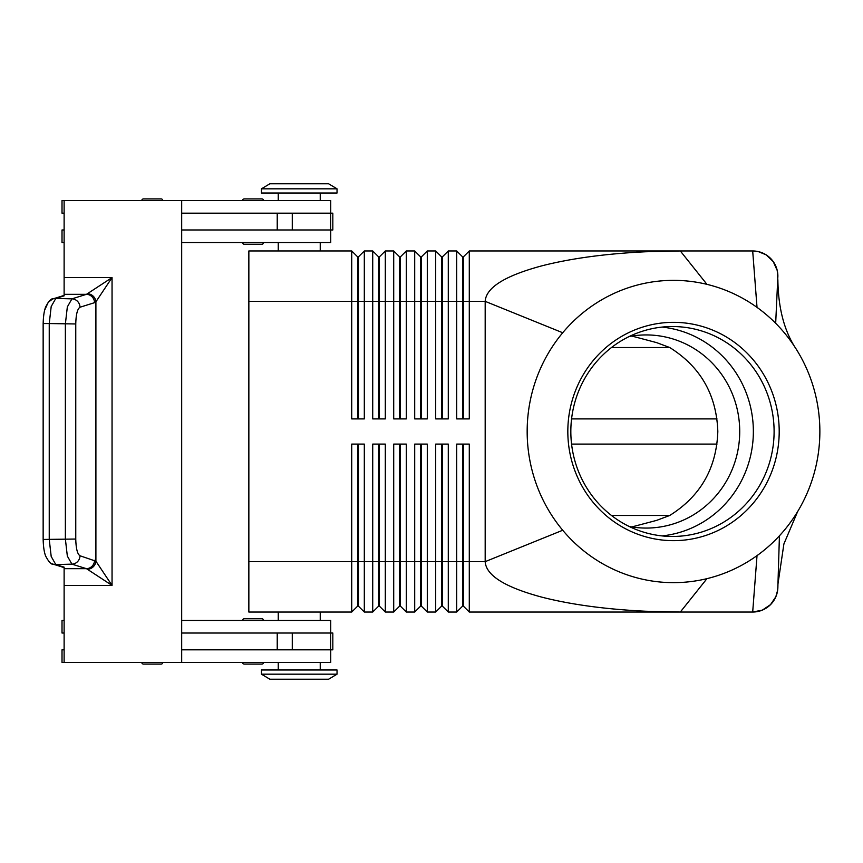 <?xml version="1.0" encoding="UTF-8"?>
<svg xmlns="http://www.w3.org/2000/svg" width="863" height="863" viewBox="0 0 863 863"><rect width="100%" height="100%" fill="white"/><g stroke="black" fill="none" stroke-linecap="round" stroke-linejoin="round"><path stroke-width="1.29" d="M629.116 526.441A96.57 93.495 90 0 0 646.225 528.07A96.57 93.495 90 0 0 739.72 431.5A96.57 93.495 90 0 0 646.225 334.93A96.57 93.495 90 0 0 629.116 336.559M244.24 618.76L261.877 618.76A1.683 1.683 0 0 1 263.549 620.432A1.683 1.683 0 0 0 261.877 618.76L244.24 618.76A1.683 1.683 0 0 0 242.557 620.432M242.557 662.417A1.683 1.683 0 0 0 244.24 664.1L261.877 664.1A1.683 1.683 0 0 0 263.549 662.417M141.791 662.417A1.683 1.683 0 0 0 143.474 664.1L161.111 664.1A1.683 1.683 0 0 0 162.783 662.417M320.238 662.417L320.238 669.979M278.253 669.979L278.253 662.417M181.683 620.432L330.734 620.432L330.734 633.032M320.238 612.04L320.238 620.432M278.253 620.432L278.253 612.04M244.24 244.24L261.877 244.24A1.683 1.683 0 0 0 263.549 242.568A1.683 1.683 0 0 1 261.877 244.24L244.24 244.24A1.683 1.683 0 0 1 242.557 242.568M242.557 200.583A1.683 1.683 0 0 1 244.24 198.9L261.877 198.9A1.683 1.683 0 0 1 263.549 200.583M141.791 200.583A1.683 1.683 0 0 1 143.474 198.9L161.111 198.9A1.683 1.683 0 0 1 162.783 200.583M330.734 213.172L330.734 200.583L64.121 200.583L64.121 294.315L86.483 294.315L71.92 298.857L67.336 306.926L65.372 323.959L65.372 539.041L67.336 556.074L71.92 564.143A8.393 8.047 -72.7 0 0 80 555.772C77.4 554.132 75.987 548.555 75.761 539.041L75.761 323.959L49.234 323.549L51.197 306.516L55.782 298.447A8.393 8.047 -107.3 0 0 52.47 299.094L48.22 302.287L44.563 310.4M320.238 200.583L320.238 193.021M278.253 193.021L278.253 200.583M320.238 250.96L320.238 242.568M278.253 242.568L278.253 250.96M357.606 418.9L357.606 256.84L358.436 256.84L358.436 418.9M248.857 561.651L248.857 612.04L351.726 612.04L357.606 606.16L358.436 606.16L364.315 612.04L364.315 444.1L351.726 444.1L351.726 561.651L248.857 561.651L248.857 250.96L351.726 250.96L351.726 418.9L364.315 418.9L364.315 250.96L372.719 250.96L372.719 418.9L385.308 418.9L385.308 250.96L393.711 250.96L393.711 418.9L406.3 418.9L406.3 250.96L414.704 250.96L414.704 418.9L427.293 418.9L427.293 250.96L435.696 250.96L435.696 418.9L448.285 418.9L448.285 250.96L456.689 250.96L456.689 418.9L469.289 418.9L469.289 250.96L680.314 250.96L706.948 284.348A151.144 146.354 90 0 0 562.719 332.751A151.144 146.354 90 0 0 562.719 530.249A151.144 146.354 90 0 0 706.948 578.652A151.144 146.354 90 0 0 757.024 555.621A151.144 146.354 90 0 0 779.429 535.804A151.144 146.354 90 0 0 798.232 510.572A151.144 146.354 90 0 0 796.128 348.976A151.144 146.354 90 0 0 775.675 323.28A151.144 146.354 90 0 0 757.024 307.379A151.144 146.354 90 0 0 706.948 284.348M351.726 250.96L357.606 256.84M462.568 418.9L462.568 256.84L463.409 256.84L463.409 301.349L485.179 301.349C486.052 287.519 505.103 275.653 542.331 265.718C571.252 258.371 605.632 253.722 645.481 251.769L680.314 250.96L752.687 250.96L758.297 251.597L766.085 254.822L773.226 261.575L777.25 270.551L777.876 280.378C778.34 308.587 784.413 331.457 796.118 348.986M378.598 418.9L378.598 256.84L379.429 256.84L379.429 418.9M372.719 250.96L378.598 256.84M399.591 418.9L399.591 256.84L400.432 256.84L400.432 418.9M393.711 250.96L399.591 256.84M420.583 418.9L420.583 256.84L421.424 256.84L421.424 418.9M414.704 250.96L420.583 256.84M441.576 418.9L441.576 256.84L442.417 256.84L442.417 418.9M435.696 250.96L441.576 256.84M456.689 250.96L462.568 256.84M378.598 444.1L378.598 606.16L379.429 606.16L385.308 612.04L385.308 444.1L372.719 444.1L372.719 612.04L364.315 612.04L358.436 606.16L358.436 444.1M357.606 444.1L357.606 561.651L351.726 561.651L351.726 612.04M399.591 444.1L399.591 606.16L400.432 606.16L406.3 612.04L406.3 444.1L393.711 444.1L393.711 612.04L385.308 612.04L379.429 606.16L379.429 561.651L357.606 561.651L357.606 606.16M441.576 444.1L441.576 606.16L442.417 606.16L448.285 612.04L448.285 444.1L435.696 444.1L435.696 612.04L427.293 612.04L427.293 444.1L414.704 444.1L414.704 612.04L406.3 612.04L400.432 606.16L400.432 444.1M420.583 444.1L420.583 606.16L421.424 606.16L421.424 561.651L442.417 561.651L442.417 606.16L448.285 612.04L456.689 612.04L456.689 561.651L442.417 561.651L442.417 444.1M562.719 332.751L485.179 301.349L485.179 561.651C486.052 575.481 505.103 587.347 542.331 597.282C571.252 604.629 605.632 609.278 645.481 611.231L680.314 612.04L469.289 612.04L463.409 606.16L469.289 612.04L469.289 444.1L456.689 444.1L456.689 561.651L462.568 561.651L462.568 606.16L456.689 612.04L462.568 606.16L463.409 606.16L463.409 444.1M378.598 606.16L372.719 612.04L378.598 606.16M399.591 606.16L393.711 612.04L399.591 606.16M421.424 606.16L427.293 612.04L421.424 606.16M420.583 606.16L414.704 612.04L420.583 606.16M441.576 606.16L435.696 612.04L441.576 606.16M337.034 674.176L328.63 679.213L269.849 679.213L261.457 674.176L261.457 669.979L337.034 669.979L337.034 674.176L261.457 674.176M337.034 188.824L328.63 183.787L269.849 183.787L261.457 188.824L261.457 193.021L337.034 193.021L337.034 188.824L261.457 188.824M631.878 526.926L656.592 520.389L669.688 515.491C700.486 496.236 716.538 468.231 717.822 431.5C716.538 394.769 700.486 366.764 669.688 347.509L656.592 342.611L631.878 336.074M669.72 515.47L611.489 515.47M611.489 347.53L669.72 347.53M777.876 587.433L777.962 583.917L777.66 590.184L775.837 596.765L770.497 604.661L762.331 610.119L752.687 612.04L757.024 555.621M774.1 431.5A104.962 101.629 90 0 0 672.471 326.538A104.962 101.629 90 0 0 570.831 431.5A104.962 101.629 90 0 0 672.471 536.462A104.962 101.629 90 0 0 774.1 431.5M567.822 431.5A109.159 105.696 -90 0 1 673.518 322.341A109.159 105.696 -90 0 1 779.203 431.5A109.159 105.696 -90 0 1 673.518 540.659A109.159 105.696 -90 0 1 567.822 431.5M662.094 535.912A104.962 101.629 90 0 0 753.356 431.5A104.962 101.629 90 0 0 662.094 327.088M161.111 198.9L156.98 198.9M257.746 198.9L244.24 198.9M181.683 200.583L181.683 662.417L64.121 662.417L64.121 567.153L55.782 564.553L71.92 564.143L86.483 568.685L112.05 585.416L95.901 561.198L80 555.772M87.832 569.267A8.393 7.778 -45 0 0 95.901 561.198L95.901 301.802L112.05 277.584L86.483 294.315A8.393 8.047 -107.3 0 1 94.552 302.676L95.901 301.802A8.393 7.778 -135 0 0 87.832 293.733M64.121 568.685L86.483 568.685A8.393 8.047 -72.7 0 0 94.552 560.324M52.47 563.906A8.393 8.047 -72.7 0 0 55.782 564.553L51.197 556.484L49.234 539.451L49.234 323.549L43.15 323.549L43.15 539.451L75.761 539.041M75.761 323.959C75.987 314.445 77.4 308.868 80 307.228A8.393 8.047 -107.3 0 0 71.92 298.857L55.782 298.447L64.121 295.847L64.121 294.315M181.683 213.172L332.827 213.172L332.827 229.968L181.683 229.968M181.683 649.828L332.827 649.828L332.827 633.032L181.683 633.032M261.877 664.1L244.24 664.1M161.111 664.1L143.474 664.1M257.746 244.24L261.877 244.24M777.876 276.149A25.189 25.189 0 0 0 770.497 258.339A25.189 25.189 0 0 1 777.876 276.149L775.675 323.28M752.687 250.96A25.189 25.189 0 0 1 770.497 258.339A25.189 25.189 0 0 0 752.687 250.96L757.024 307.379M462.568 444.1L462.568 561.651L485.179 561.651L562.719 530.249M777.876 587.336A25.189 25.189 0 0 1 752.687 612.04L680.314 612.04L706.948 578.652M717.002 444.1L571.565 444.1M571.565 418.9L717.002 418.9M379.429 444.1L379.429 561.651L421.424 561.651L421.424 444.1M463.409 256.84L469.289 250.96M248.857 301.349L463.409 301.349L463.409 418.9M442.417 256.84L448.285 250.96M421.424 256.84L427.293 250.96M400.432 256.84L406.3 250.96M379.429 256.84L385.308 250.96M358.436 256.84L364.315 250.96M64.121 229.968L62.017 229.968L62.017 242.568L64.121 242.568M181.683 242.568L330.734 242.568L330.734 229.968M64.121 213.172L62.017 213.172L62.017 200.583L64.121 200.583M64.121 633.032L62.017 633.032L62.017 620.432L64.121 620.432M64.121 649.828L62.017 649.828L62.017 662.417L64.121 662.417M181.683 662.417L330.734 662.417L330.734 649.828M770.497 604.661A25.189 25.189 0 0 1 752.687 612.04M64.121 585.416L112.05 585.416L112.05 277.584L64.121 277.584M80 307.228L94.552 302.676M777.962 583.917L779.429 535.804M330.615 213.172L330.615 229.968M277.228 213.172L277.228 229.968M292.277 213.172L292.277 229.968M330.615 649.828L330.615 633.032M277.228 649.828L277.228 633.032M292.277 649.828L292.277 633.032M53.279 298.792L64.121 295.405M64.121 567.595L53.279 564.208M53.366 564.219C51.338 564.726 48.738 561.953 45.577 555.901C44.132 551.986 43.333 546.506 43.161 539.451C43.333 546.506 44.132 551.986 45.577 555.901C48.738 561.953 51.338 564.726 53.366 564.219M53.366 298.781C51.338 298.274 48.738 301.047 45.577 307.099C44.132 311.014 43.333 316.494 43.161 323.549M797.649 511.554L783.906 543.927L777.973 583.873"/></g></svg>
